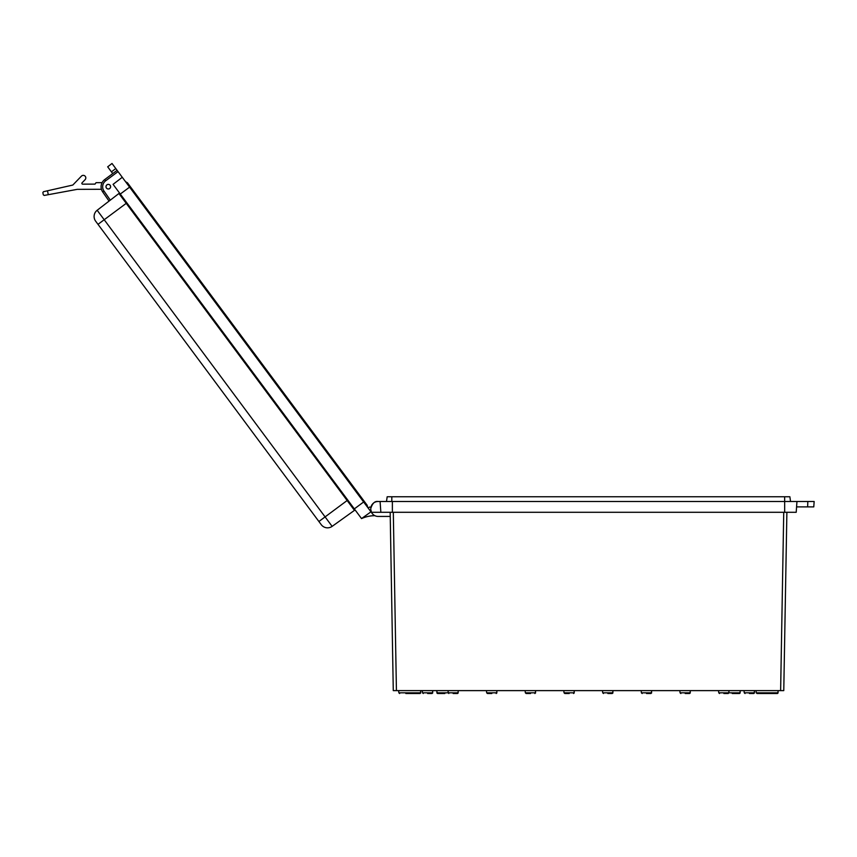 <?xml version="1.0" encoding="UTF-8"?>
<svg xmlns="http://www.w3.org/2000/svg" width="857" height="857" viewBox="0 0 857 857"><rect width="100%" height="100%" fill="white"/><g stroke="black" fill="none" stroke-linecap="round" stroke-linejoin="round"><path stroke-width="1.29" d="M777.406 693.527L757.042 693.527L756.26 692.82L778.188 692.82L777.406 693.527L778.424 690.613M786.887 512.293L783.769 690.613L780.631 690.613L783.737 512.293M393.309 512.293L396.427 690.613L780.631 690.613M396.427 690.613L393.277 690.613L390.171 512.293M374.959 502.191A7.467 7.467 0 0 1 378.13 501.495L814.15 501.495L813.775 506.894L807.658 506.894L807.819 501.495M390.235 516.428L378.13 516.428A7.467 7.467 0 0 1 371.445 512.293L796.207 512.293L796.956 501.495M371.445 512.293L370.663 508.962C372.249 503.434 374.734 500.938 378.13 501.495M370.91 507.044A7.467 7.467 0 0 1 371.21 506.144M371.606 505.319A7.467 7.467 0 0 1 372.077 504.58M372.602 503.927A7.467 7.467 0 0 1 373.77 502.888M380.851 512.293L380.09 501.495M807.658 506.894L796.582 506.894M386.507 501.495L387.171 496.771L789.875 496.771L790.54 501.495M784.648 496.771L784.68 512.293M427.643 693.527L432.014 693.527L427.643 693.527M453.149 693.527L457.52 693.527L453.149 693.527M491.822 693.527L487.451 693.527L491.822 693.527M530.504 693.527L526.134 693.527L530.504 693.527M569.187 693.527L564.817 693.527L569.187 693.527M607.859 693.527L612.23 693.527L607.859 693.527M646.542 693.527L650.913 693.527L646.542 693.527M685.225 693.527L689.596 693.527L685.225 693.527M723.897 693.527L728.268 693.527L723.897 693.527M749.404 693.527L753.774 693.527L749.404 693.527M444.837 693.527L437.563 693.527L436.781 692.82L458.302 692.82L457.52 693.527L458.527 690.613M718.52 690.613L718.755 692.82L740.266 692.82L739.484 693.527L732.21 693.527M398.623 690.613L398.859 692.82L420.798 692.82L420.016 693.527L405.854 693.527M125.551 181.695L127.447 182.787L130.253 186.569M129.611 187.147L130.328 186.665L364.289 501.399L367.171 505.287L367.674 507.408M128.143 183.719L130.35 186.697M364.311 501.431L363.625 501.966L122.272 177.281L113.081 184.351L120.291 194.046L129.589 187.137M106.921 184.823A2.314 2.314 0 0 1 110.157 185.294A2.314 2.314 0 0 1 109.685 188.54A2.314 2.314 0 0 1 106.439 188.058A2.314 2.314 0 0 1 106.921 184.823M332.13 526.369L354.466 510.365L126.236 203.345L97.998 224.341L95.652 221.181A7.863 7.863 0 0 1 97.162 210.265L332.13 526.369A7.863 7.863 0 0 1 321.246 524.666A7.863 7.863 0 0 0 332.13 526.369A7.863 7.863 0 0 1 321.246 524.666L95.652 221.181A7.863 7.863 0 0 1 97.162 210.265L118.919 193.5A0.782 0.782 0 0 0 119.069 192.407M374.905 515.689A31.934 31.934 0 0 0 361.536 518.592L120.291 194.046M361.536 518.592L370.963 511.833L363.636 501.977L354.327 508.897M109.053 201.106L102.701 191.947A9.041 9.041 0 0 1 104.736 179.542L117.109 170.339L112.01 163.473L107.682 166.815L112.728 173.596M117.109 170.339L122.272 177.281M111.431 171.85L115.781 168.55M368.146 508.051L369.474 507.065L370.835 507.365M354.466 510.365A0.782 0.782 0 0 1 355.548 510.536A0.782 0.782 0 0 0 354.466 510.365M106.943 184.855A2.282 2.282 0 0 0 106.472 188.037A2.282 2.282 0 0 0 109.664 188.508A2.282 2.282 0 0 0 110.124 185.316A2.282 2.282 0 0 0 106.943 184.855M102.09 182.648L96.07 182.659L95.02 184.116L82.626 184.148A0.782 0.782 0 0 1 82.068 182.83L85.089 179.691A2.55 2.55 0 0 0 83.247 175.364A2.55 2.55 0 0 0 81.415 176.146L72.824 185.048L47.489 190.79L48.281 194.689L77.259 189.343L101.437 189.29L77.259 189.343M42.85 192.632L43.45 191.711L42.85 192.632L43.3 194.818L44.21 195.439L43.3 194.818L42.85 192.632L43.45 191.711L47.489 190.79M44.21 195.439L48.281 194.689L44.21 195.439L43.3 194.818M82.626 184.148A0.782 0.782 0 0 1 82.068 182.83L85.089 179.691M81.415 176.146L72.824 185.048M744.015 690.613L744.251 692.82L754.556 692.82L753.774 693.527L754.781 690.613M679.837 690.613L680.072 692.82L690.378 692.82L689.596 693.527L690.603 690.613M641.154 690.613L641.39 692.82L651.695 692.82L650.913 693.527L651.931 690.613M602.482 690.613L602.707 692.82L613.012 692.82L612.23 693.527L613.248 690.613M563.799 690.613L564.035 692.82L574.34 692.82L573.558 693.527L574.565 690.613M525.116 690.613L525.352 692.82L535.657 692.82L534.875 693.527L535.893 690.613M486.444 690.613L486.669 692.82L496.974 692.82L496.192 693.527L497.21 690.613M422.265 690.613L422.49 692.82L432.796 692.82L432.014 693.527L433.031 690.613M392.367 512.293L392.367 501.495M391.81 496.771L391.81 501.495M318.9 521.506L347.76 500.06M126.857 202.884L126.236 203.345L118.919 193.5M118.052 171.604L105.668 180.806A7.467 7.467 0 0 0 103.986 191.047L110.296 200.142M103.986 191.047L102.701 191.947A9.041 9.041 0 0 1 104.736 179.542L105.668 180.806M756.26 692.82L756.024 690.613M437.563 693.527L436.545 690.613M448.779 693.527L447.761 690.613M728.268 693.527L729.286 690.613M754.556 692.82L753.774 693.527L754.556 692.82M739.484 693.527L740.502 690.613M420.016 693.527L421.023 690.613M744.251 692.82L745.033 693.527M718.755 692.82L719.526 693.527L718.755 692.82M680.072 692.82L680.854 693.527L680.072 692.82M641.39 692.82L642.172 693.527M602.707 692.82L603.489 693.527M564.035 692.82L564.817 693.527M525.352 692.82L526.134 693.527M486.669 692.82L487.451 693.527L486.669 692.82M398.859 692.82L399.641 693.527L398.859 692.82M422.49 692.82L423.272 693.527L422.49 692.82"/></g></svg>
